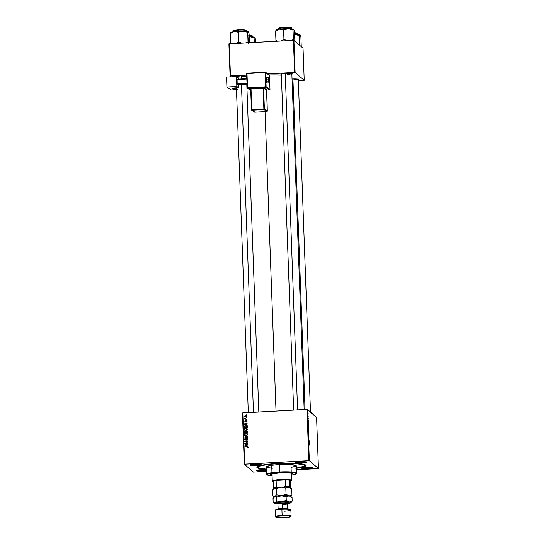 <?xml version="1.0" encoding="UTF-8"?>
<svg xmlns="http://www.w3.org/2000/svg" width="545" height="545" viewBox="0 0 545 545"><rect width="100%" height="100%" fill="white"/><g stroke="black" fill="none" stroke-linecap="round" stroke-linejoin="round"><path stroke-width="0.82" d="M256.218 465.035A5.259 0.668 177.9 0 0 260.639 464.34A5.259 0.668 -2.1 0 1 256.218 465.035L256.184 464.088L256.218 465.035A5.259 0.668 -2.1 0 1 250.325 464.715A5.259 0.668 177.9 0 0 256.218 465.035L256.293 465.525L256.218 465.035M254.692 464.142A5.695 0.729 -2.1 0 1 261.137 464.531A5.695 0.729 -2.1 0 1 256.293 465.525L261.007 464.817L260.864 464.401L258.916 464.129L252.601 464.313L249.808 465.001L252.076 465.539L256.293 465.525A5.695 0.729 -2.1 0 1 249.848 464.946A5.695 0.729 -2.1 0 1 254.692 464.142M301.562 462.582A5.259 0.668 177.9 0 0 305.99 461.881A5.259 0.668 -2.1 0 1 301.562 462.582L301.528 461.629L301.562 462.582A5.259 0.668 -2.1 0 1 295.669 462.255A5.259 0.668 177.9 0 0 301.562 462.582L301.637 463.066L301.562 462.582M300.036 461.683A5.695 0.729 -2.1 0 1 306.481 462.078A5.695 0.729 -2.1 0 1 301.637 463.066L306.351 462.358L306.208 461.942L304.26 461.669L297.945 461.853L295.158 462.542L297.42 463.08L301.637 463.066A5.695 0.729 -2.1 0 1 295.192 462.487A5.695 0.729 -2.1 0 1 300.036 461.683M308.007 468.141A5.259 0.668 177.9 0 0 312.428 467.44A5.259 0.668 -2.1 0 1 308.007 468.141L307.973 467.188L308.007 468.141A5.259 0.668 -2.1 0 1 302.114 467.814A5.259 0.668 177.9 0 0 308.007 468.141L308.082 468.625L308.007 468.141M306.481 467.242A5.695 0.729 -2.1 0 1 312.925 467.637A5.695 0.729 -2.1 0 1 308.082 468.625L312.796 467.917L312.653 467.501L310.698 467.229L304.382 467.412L301.596 468.101L303.865 468.639L308.082 468.625A5.695 0.729 -2.1 0 1 301.63 468.046A5.695 0.729 -2.1 0 1 306.481 467.242M262.656 470.601A5.259 0.668 177.9 0 0 266.614 470.09A5.259 0.668 -2.1 0 1 262.656 470.601L262.622 469.647L262.656 470.601A5.259 0.668 -2.1 0 1 256.763 470.274A5.259 0.668 177.9 0 0 262.656 470.601L262.738 471.084L262.656 470.601M266.839 469.844L261.137 469.701A5.695 0.729 -2.1 0 1 266.607 469.81M266.634 470.635A5.695 0.729 -2.1 0 1 262.738 471.084L267.064 470.526M293.769 79.883A5.259 0.668 177.9 0 0 298.19 79.189A5.259 0.668 -2.1 0 1 293.769 79.883M298.176 79.808L298.68 79.372L297.945 79.134L292.243 78.991A5.695 0.729 -2.1 0 1 298.687 79.379A5.695 0.729 -2.1 0 1 298.313 79.768M241.98 76.784A5.259 0.668 177.9 0 0 246.401 76.082A5.259 0.668 -2.1 0 1 241.98 76.784M246.892 76.273L240.454 75.891A5.695 0.729 -2.1 0 1 246.735 76.184M287.324 74.324A5.259 0.668 177.9 0 0 291.752 73.623A5.259 0.668 -2.1 0 1 287.324 74.324M291.732 74.249L292.236 73.813L291.5 73.575L285.805 73.432A5.695 0.729 -2.1 0 1 292.243 73.82A5.695 0.729 -2.1 0 1 291.868 74.209M295.874 468.387L305.139 466.309L305.888 465.369L303.62 464.258L292.011 463.175L277.936 463.407A24.539 3.127 -2.1 0 1 305.691 465.089A24.539 3.127 -2.1 0 1 296.364 468.325M276.022 411.094L265.04 111.609L276.022 411.094M316.577 417.306L318.457 468.557L309.342 460.689L307.462 409.445L316.577 417.306L306.971 409.411L242.811 412.892L244.691 464.136L308.852 460.661L306.971 409.411L307.462 409.445L309.342 460.689L318.457 468.557L296.419 469.804L318.457 468.557L316.577 417.306M308.341 425.066L308.504 427.505L308.293 425.052M308.477 422.45L308.409 420.577L307.993 420.624L308.49 422.791L308.409 420.577L308.007 421.012L308.477 422.45M308.715 428.956L308.341 427.75L308.313 429.29L308.763 430.175L308.354 427.764L308.313 429.29L308.763 430.175L308.715 428.956M308.906 434.072L308.422 432.369L308.852 434.167L308.504 434.569L308.906 434.072L308.422 432.369L308.852 434.167L308.504 434.569L308.906 434.072M309.219 445.102L308.817 443.065L309.294 444.563M309.151 440.748L308.64 438.234L309.151 440.748M309.24 443.255L309.172 441.382L308.756 441.43L309.253 443.603L309.172 441.382L308.77 441.818L309.24 443.255M308.892 437.356L308.634 435.148L308.92 437.369M308.524 430.121L308.688 432.553L308.484 430.1M308.266 419.228L308.014 417.606L308.341 418.567M308.545 424.221L308.184 422.559L308.129 424.235L308.579 425.12L308.238 422.573L308.129 424.235L308.579 425.12L308.545 424.221M308.163 413.635L307.85 412.572L308.061 414.282M308.252 416.271L307.905 414.983L308.252 416.271M245.55 428.132L247.171 428.792L246.919 430.209L245.379 430.421L244.378 429.753L244.398 428.683L245.434 428.138L244.242 429.256L244.732 430.134L246.088 430.475L247.362 429.358L246.96 428.561L245.55 428.132M246.326 424.882L247.185 425.55L244.099 424.303L244.085 423.921L247.103 423.336L246.292 423.799L246.326 424.882L246.292 423.799L247.103 423.336L244.085 423.921L244.099 424.303L247.185 425.55L246.326 424.882M248.023 447.316L247.144 446.614L244.903 446.362L247.662 447.309L247.859 447.724L247.662 447.309L247.096 447.956L248.023 447.316L247.096 447.956L247.505 447.029L244.903 446.362L248.05 447.057M246.796 438.391L247.662 438.936L247.478 440.033L246.735 440.292L247.362 439.454L246.899 438.705L245.815 439.931L244.964 439.938L244.61 439.059L245.114 438.384L245.516 438.303L244.957 439.175L245.366 439.733L246.796 438.391L245.414 439.726L244.957 439.229L245.516 438.303L244.603 439.236L245.441 440.047L246.837 438.705L247.369 439.29L246.735 440.292L247.723 439.297L246.796 438.391L247.662 438.8M244.514 435.666L247.594 436.831L247.614 437.233L244.596 437.86L247.171 437.001L244.514 435.666L247.171 437.001L244.596 437.86L247.614 437.233L247.594 436.831L244.514 435.666M245.734 433.186L247.355 433.847L247.103 435.264L245.563 435.475L244.562 434.808L244.521 433.84L245.495 433.207L244.426 434.31L244.916 435.183L246.272 435.53L247.546 434.413L247.144 433.616L245.734 433.186M246.354 414.84L246.803 415.208L246.354 414.84M245.863 431.265L245.08 430.925L244.405 431.381L244.637 432.614L244.651 431.592L245.325 431.136L246.081 431.517L246.613 430.897L247.321 431.374L247.45 432.934L244.398 432.587L244.664 431.041L245.836 431.306L246.435 430.891L244.405 431.381L244.398 432.587L247.45 432.934L247.376 431.34M247.089 445.687L247.948 446.362L244.862 445.108L244.848 444.727L247.866 444.141L247.055 444.611L247.089 445.687L247.055 444.611L247.866 444.141L244.848 444.727L244.862 445.108L247.948 446.362L247.089 445.687M245.979 443.283L247.852 443.828L244.8 443.473L247.328 442.131L244.725 441.525L247.784 441.879L245.257 443.228L245.979 443.283L245.257 443.228L247.784 441.879L244.725 441.525L247.328 442.131L244.8 443.473L247.852 443.828L245.979 443.283M247.069 421.319L246.572 422.082L246.51 420.924L245.645 421.837L244.964 421.721L245.025 420.638L245.42 420.502L245.304 421.571L246.667 420.651L247.069 421.319L246.401 420.611L245.366 421.571L245.42 420.502L244.773 421.258L245.427 421.885L246.435 420.924L246.79 421.319L246.347 422.116L247.069 421.319L246.401 420.611M247.144 426.497L245.393 425.645L244.215 426.381L244.215 427.532L247.267 427.88L247.144 426.497L247.267 427.88L244.215 427.532L244.242 426.292L244.841 425.747L247.096 426.299M245.012 416.959L245.488 415.474L246.606 415.808L246.504 417.061L244.739 416.714L244.651 415.937L245.488 415.474L244.589 416.264L244.875 416.857M246.463 417.763L246.912 418.131L246.463 417.763M246.054 418.914L246.953 419.35L244.732 419.098L245.182 418.832L244.739 418.124L246.054 418.914L244.739 418.124L245.182 418.832L244.732 419.098L246.953 419.35L246.054 418.914M246.544 419.895L246.987 420.263L246.544 419.895M253.432 472.079L244.317 464.217L242.436 412.967L306.971 409.411L308.852 460.661L309.342 460.689L244.317 464.217L244.691 464.136L242.811 412.892L242.436 412.967L244.317 464.217L253.432 472.079L266.662 471.418L253.432 472.079M303.04 48.164L304.219 80.299L295.111 72.437L293.932 40.296L303.04 48.164L293.932 40.296L229.275 43.743L230.453 75.884L246.687 75.006L230.079 75.959L228.9 43.825L293.932 40.296L295.111 72.437L304.219 80.299L298.34 80.674L304.219 80.299L303.04 48.164M267.895 73.854L294.613 72.403L293.435 40.269L294.613 72.403L295.111 72.437L267.895 73.854M231.032 76.784L230.079 75.959L230.453 75.884L229.275 43.743L228.9 43.825L230.079 75.959L231.032 76.784M281.356 74.59A5.695 0.729 -2.1 0 1 280.954 74.236A5.695 0.729 -2.1 0 1 285.805 73.432L281.472 73.991L280.968 74.427L281.704 74.665M236.005 76.491A5.695 0.729 -2.1 0 1 240.454 75.891L235.747 76.6M246.388 76.709L246.769 76.559M281.881 75.094L269.4 74.931A24.539 3.127 177.9 0 1 281.377 75.067M261.137 469.701L257.383 470.124L256.3 470.703L262.738 471.084A5.695 0.729 -2.1 0 1 256.286 470.505A5.695 0.729 -2.1 0 1 261.137 469.701M266.594 469.415A24.539 3.127 -2.1 0 1 257.056 466.874A24.539 3.127 -2.1 0 1 277.936 463.407L265.034 464.64L257.642 466.459L256.893 467.406L258.248 468.257L266.662 469.422M245.836 431.306L245.08 430.925M247.41 431.715L246.435 430.891L247.239 431.245M247.341 431.313L246.17 431.347M247.301 432.035L247.335 432.784L246.054 432.457L246.435 431.211L247.28 431.885M245.734 431.565L245.945 432.628L244.991 432.519L245.945 432.628L244.746 432.308L245.1 431.238L245.924 432.11L245.781 431.606M245.1 431.238L245.536 431.395L244.807 431.368L244.746 432.308L245.945 432.628L245.536 431.395M246.435 431.211L247.035 431.667L246.156 431.306L246.054 432.457L247.335 432.784L247.035 431.667M245.161 435.401L244.426 434.31L245.986 433.398L247.26 433.725M247.28 433.738L245.08 433.684L244.671 434.399L244.964 435.23M245.025 434.515L245.386 435.135L245.025 434.515L245.386 435.135L246.524 435.428L245.509 435.223L244.78 434.297L245.713 433.5L247.437 434.624L246.606 435.421L245.141 434.924L244.78 434.297L245.066 434.862M247.096 434.018L247.437 434.624L246.899 433.847L247.192 434.413L246.524 435.428L247.437 434.624L246.851 433.806L245.543 433.52L244.78 434.297M244.828 437.812L247.416 437.219L244.828 437.812M244.766 436.102L247.6 436.954L244.766 436.102M247.028 440.19L246.687 439.979L247.376 440.088L247.614 439.502L247.089 438.916L247.614 439.502L247.117 440.176M246.837 438.705L247.369 439.29M244.869 439.863L245.441 440.047M245.005 439.958L244.603 439.236L245.7 438.514M245.414 439.726L245.924 439.808L245.972 439.032L247.532 438.705M247.566 438.732L246.524 438.78L245.809 439.91L245.121 439.638M245.611 438.521L244.896 439.1L245.087 440.047M247.396 439.011L247.614 439.502M247.076 446.927L247.662 447.309M247.553 447.064L247.914 447.527L247.328 447.138M247.982 447.002L247.389 446.825L248.268 447.527M245.1 445.211L244.848 444.727L247.873 444.4L245.1 445.211M247.341 445.899L247.941 446.137L247.341 445.899M246.98 445.749L246.701 444.672L246.98 445.749L245.189 444.945L246.061 445.374L245.189 444.945L246.701 444.672L246.98 445.749M245.039 443.501L244.787 443.14L245.284 443.248L245.039 443.501M244.978 441.879L247.791 442.063L244.978 441.879M245.502 443.439L247.846 443.691L245.502 443.439M247.028 421.653L246.258 421.803L247.035 421.53L246.831 421.162M246.435 420.924L246.79 421.319M245.127 421.837L245.666 420.713M245.366 421.571L245.046 421.196M247.035 420.931L246.251 420.999L246.94 420.876M246.504 422.014L246.885 421.898M244.337 424.405L244.085 423.921L247.11 423.594L244.337 424.405M246.578 425.093L247.178 425.325L246.578 425.093M246.217 424.943L245.938 423.867L246.217 424.943L244.426 424.139L245.298 424.569L244.426 424.139L245.938 423.867L246.217 424.943M246.987 426.217L245.638 425.863L247.389 426.708M246.803 426.49L247.144 427.73L244.807 427.464L247.144 427.73L244.562 427.253L244.582 426.388L245.379 425.965L246.572 426.299L247.13 427.328L246.572 426.299M246.885 427.117L246.074 426.04L244.582 426.388L244.562 427.253L246.899 427.518L246.885 427.117M244.978 430.346L244.242 429.256L245.795 428.343L247.069 428.67M247.096 428.683L244.896 428.636L244.487 429.344L244.78 430.175M246.912 428.969L247.253 429.651L246.824 430.25L245.127 430.025M244.841 429.46L245.202 430.087L244.841 429.46L245.202 430.087L246.34 430.373L247.253 429.569L246.715 428.792L247.253 429.569L246.088 430.162L246.994 429.235L245.529 428.452L247.008 429.358M244.957 429.869L244.596 429.249L245.529 428.452L244.664 428.915L244.957 429.869L244.596 429.249M244.589 416.264L246.033 417.184L246.831 416.005M246.653 416.973L244.869 416.264L245.495 415.794L244.869 416.237M246.885 416.387L245.488 415.474L246.694 415.903M246.735 415.93L245.107 415.889M246.633 415.869L245.965 415.685M244.834 416.475L245.073 417.027M246.647 416.251L246.858 416.666M245.114 416.475L246.238 417.089L245.202 416.721L246.238 417.089L246.674 416.271L246.858 416.612L245.986 416.87L246.565 416.23L245.495 415.794L246.613 416.4M245.427 419.044L244.978 419.125L244.725 418.778L245.427 419.044L244.671 418.349L245.182 418.832M244.671 418.349L244.978 418.73M245.407 418.839L245.025 418.397M245.27 418.608L246.953 419.214L245.373 418.812M309.056 442.567L308.77 441.709L309.056 442.567M308.661 435.475L308.599 435.986M308.838 435.475L308.743 435.973M308.504 434.494L308.92 434.474L308.504 434.494M308.668 432.233L308.531 430.434L308.531 432.253M308.422 431.061L308.375 430.441M308.354 427.764L308.49 429.351L308.272 428.077M308.695 429.753L308.559 428.281L308.695 429.753M308.524 428.779L308.436 428.288M308.334 428.534L308.361 428.077M308.3 418.519L308.259 418.914M308.123 418.839L308.197 418.383M308.082 417.463L308.014 418.104M308.075 417.79L308.048 418.151M308.259 420.897L308.211 421.762L308.259 420.897M308.238 422.573L308.089 423.097M308.511 424.698L308.245 422.886L308.511 424.698M308.477 427.178L308.334 425.373L308.347 427.198M308.238 426.006L308.32 425.366M307.932 412.483L307.83 413.11M308.123 413.601L307.945 412.797L307.932 413.975M307.864 413.151L307.945 412.797M245.264 435.005L246.606 435.155L247.192 434.413M245.189 444.945L246.728 445.531L246.701 444.672L245.189 444.945M244.426 424.139L245.965 424.725L245.938 423.867L244.426 424.139M308.77 431.599L308.688 432.24M308.586 426.544L308.504 427.191M278.495 463.884L277.241 463.795L278.495 463.884M272.248 475.254L270.742 474.518L271.805 473.952L280.137 472.876A10.954 1.397 -2.1 0 1 292.624 473.803M272.446 468.23L267.343 467.521L266.512 467.004L266.968 466.431L271.458 465.328L279.292 464.578L279.565 471.963A14.899 1.901 177.9 0 0 266.9 474.552L267.357 474.968A14.456 1.846 -2.1 0 1 279.639 472.447L279.292 464.578A14.899 1.901 177.9 0 0 266.498 466.929L266.771 474.314A14.899 1.901 -2.1 0 1 279.565 471.963A14.899 1.901 -2.1 0 1 296.548 473.224A14.899 1.901 -2.1 0 1 296.126 473.694M267.227 474.756A14.899 1.901 -2.1 0 1 266.771 474.314M278.12 463.57L278.12 463.57A23.224 2.963 -2.1 0 1 304.594 465.532A23.224 2.963 -2.1 0 1 296.357 468.107L303.865 466.309L304.573 465.423L303.286 464.613L293.442 463.413L280.389 463.461L267.677 464.49L259.584 466.152L258.214 467.058L258.841 467.903L266.587 469.204A23.224 2.963 -2.1 0 1 258.18 467.235A23.224 2.963 -2.1 0 1 278.12 463.57M291.01 473.135A9.64 1.233 -2.1 0 1 291.289 473.414L291.548 480.363A9.64 1.233 -2.1 0 0 291.452 480.2A9.64 1.233 177.9 0 0 280.593 479.546A9.64 1.233 177.9 0 0 272.364 481.221L272.807 481.63A9.204 1.172 -2.1 0 1 273.461 480.997A9.204 1.172 -2.1 0 1 276.131 480.445A9.204 1.172 -2.1 0 1 285.512 479.941A9.204 1.172 -2.1 0 1 289.068 480.152A9.204 1.172 -2.1 0 1 291.03 480.656L291.452 480.2L291.275 473.489M296.548 473.224L296.276 465.839A14.899 1.901 177.9 0 0 279.292 464.578L291.452 464.619L296.262 465.764M296.255 465.955L291.071 467.481M291.309 475.226L295.669 474.157L295.983 473.428L294.777 472.951L289.177 472.352L281.057 472.379L273.14 473.019L268.099 474.061L267.248 474.62L267.636 475.145L272.091 475.928M270.708 474.17L270.729 474.606A10.954 1.397 -2.1 0 1 280.137 472.876L291.098 473.149L292.604 473.884L291.33 474.511M296.01 473.912L296.432 473.469A14.899 1.901 177.9 0 0 279.565 471.963L279.639 472.447A14.456 1.846 -2.1 0 1 296.01 473.912A14.456 1.846 -2.1 0 1 291.268 475.233M271.328 474.606L272.234 474.818M291.316 474.075L292.59 473.448M290.751 473.033L291.194 473.251L291.452 480.2L291.03 480.656L289.068 480.152L290.396 481.303L291.03 480.656A9.204 1.172 -2.1 0 1 291.05 480.969A9.204 1.172 -2.1 0 1 290.396 481.303L290.635 487.816L290.396 481.303L289.068 480.152A9.204 1.172 177.9 0 0 285.512 479.941L276.131 480.445L285.512 479.941L285.75 486.453L283.713 486.998L284.858 486.937A8.761 1.117 -2.1 0 1 289.45 487.21L289.068 480.152L289.306 486.665A9.204 1.172 177.9 0 0 285.75 486.453A9.204 1.172 -2.1 0 1 289.306 486.665L289.45 487.21L284.858 486.937L285.75 486.453L285.512 479.941L276.131 480.445A9.204 1.172 177.9 0 0 273.461 480.997L272.827 481.644A9.204 1.172 -2.1 0 1 272.813 481.637L272.364 481.221A9.64 1.233 177.9 0 0 272.377 481.235A9.64 1.233 -2.1 0 1 272.282 481.072A9.64 1.233 -2.1 0 1 281.213 479.511A9.64 1.233 -2.1 0 1 291.452 480.2A9.64 1.233 177.9 0 1 291.473 480.526L291.05 480.969M272.118 474.286L272.33 473.796M255.673 42.312L255.564 39.342L255.673 42.312M254.29 42.387L254.134 38.102L254.801 37.367L255.564 39.342L254.563 37.237L249.365 36.679L254.134 38.102L254.29 42.387M249.228 36.679L254.134 38.102L254.801 37.367A8.815 1.124 177.9 0 0 249.365 36.679M252.315 35.902L249.181 35.296L252.028 35.629L252.587 36.127A6.574 0.838 177.9 0 0 249.188 35.514L252.587 36.127L252.614 36.849M248.745 35.282L252.253 35.766M253.473 412.313L241.462 84.748L253.473 412.313M241.251 78.971L241.135 75.857L241.251 78.971M236.7 43.089L237.661 42.53L236.7 43.089M238.601 41.856L237.661 42.53L238.601 41.856L238.254 32.4L242.92 31.12L247.689 32.543L248.357 31.808L249.126 33.776L249.447 42.653L249.126 33.776L248.357 31.808L242.92 31.12L234.193 31.59L238.254 32.4L238.601 41.856L238.819 43.225L238.601 41.856L239.746 42.415L238.601 41.856M245.87 30.336L242.975 29.743L238.655 30.009L243.056 29.968L246.149 30.568A6.574 0.838 177.9 0 0 238.655 30.009L238.696 31.194L238.655 30.009A6.574 0.838 177.9 0 0 233.008 31.045L238.655 30.009L233.267 30.799M248.425 43.273L247.689 32.543L248.036 41.999L245.795 42.939L248.036 41.999L248.425 43.273M242.144 43.164L239.746 42.415L242.144 43.164M230.583 32.782L230.889 32.462A8.815 1.124 177.9 0 1 234.193 31.59L238.254 32.4L242.92 31.12A8.815 1.124 177.9 0 0 234.193 31.59L230.242 33.49L230.726 32.693L230.242 33.49L230.59 42.946L232.572 43.654L230.59 42.946L230.242 33.49L234.193 31.59L231.455 32.155L230.91 32.755M230.59 42.946L230.971 44.22L230.59 42.946M248.445 31.951L248.357 31.808A8.815 1.124 177.9 0 0 242.92 31.12L247.689 32.543L248.173 31.746L248.547 32.066M233.464 30.568L233.887 30.404M234.527 30.241L237.484 29.859M239.916 29.73L245.809 30.207M292.924 78.957L305.043 409.52L292.924 78.957M294.572 34.219L294.709 34.219A8.815 1.124 177.9 0 0 294.572 34.219L299.478 35.643L299.621 45.208L299.478 35.643L299.961 34.846L300.336 35.173L300.908 36.883L301.256 46.339L300.908 36.883L300.336 35.173L299.007 34.539L294.572 34.219M294.532 33.061L297.931 33.667A6.574 0.838 177.9 0 0 294.532 33.061M297.659 33.443L294.525 32.836L297.57 33.238L297.958 34.396M300.016 45.794L299.825 45.099L300.016 45.794M301.256 46.339L301.106 46.734L301.256 46.339M300.234 35.057L300.145 34.914A8.815 1.124 177.9 0 0 294.709 34.219L299.478 35.643L299.961 34.846L300.336 35.173M294.089 32.823L297.597 33.306M285.253 73.466L297.59 409.922L285.253 73.466M287.031 28.742L288.271 28.66A8.815 1.124 177.9 0 0 283.741 28.756L283.598 29.941L288.271 28.66L293.04 30.084L293.387 39.54L291.139 40.48L293.387 39.54L293.04 30.084L293.707 29.348L294.47 31.324L294.818 40.78L294.47 31.324L293.707 29.348L288.271 28.66L279.544 29.137L283.598 29.941L287.031 28.742M284 27.55L288.4 27.509L291.493 28.108A6.574 0.838 177.9 0 0 284 27.55L284.047 28.735L284 27.55A6.574 0.838 177.9 0 0 278.359 28.585L284 27.55M291.221 27.884L288.319 27.284L284.027 27.318L278.611 28.34M287.488 40.705L283.945 39.397L283.598 29.941L283.945 39.397L281.036 41.052L283.945 39.397L287.488 40.705M275.927 30.322L276.233 30.002A8.815 1.124 177.9 0 1 279.544 29.137L283.598 29.941L283.741 28.756A8.815 1.124 177.9 0 0 279.544 29.137L275.586 31.031L276.07 30.234L275.586 31.031L275.934 40.487L277.916 41.195L275.934 40.487L275.586 31.031L279.544 29.137L276.805 29.696L276.254 30.295M275.934 40.487L276.315 41.761L275.934 40.487M293.769 40.814L293.387 39.54L293.769 40.814M294.818 40.78L294.668 41.175L294.818 40.78M293.789 29.491L293.707 29.348A8.815 1.124 177.9 0 0 288.271 28.66L293.04 30.084L293.523 29.287L293.898 29.614M285.26 27.27L291.159 27.747M278.618 28.272L279.231 27.945M279.871 27.781L282.828 27.4M272.827 481.644L273.501 481.923A9.204 1.172 -2.1 0 1 272.827 481.644M277.296 487.346L276.37 486.964L276.131 480.445L276.37 486.964A9.204 1.172 177.9 0 0 273.699 487.516L273.842 488.061A8.761 1.117 -2.1 0 1 277.296 487.346L273.842 488.061L273.699 487.516A9.204 1.172 -2.1 0 1 276.37 486.964L278.441 487.284L277.296 487.346M273.461 480.997L273.699 487.516L273.461 480.997M290.41 509.595L287.453 508.894L281.935 508.907L281.888 509.289L281.935 508.907A7.446 0.947 177.9 0 0 275.593 509.963L275.177 510.406A7.889 1.008 -2.1 0 1 281.888 509.289A7.889 1.008 177.9 0 0 275.116 510.536L275.334 516.619A7.889 1.008 -2.1 0 1 282.112 515.372A7.889 1.008 177.9 0 0 275.409 516.742L275.859 517.157A7.446 0.947 -2.1 0 1 282.187 515.856L281.888 509.289L282.112 515.372A7.889 1.008 -2.1 0 1 291.098 516.04L290.88 509.957A7.889 1.008 177.9 0 0 281.888 509.289A7.889 1.008 -2.1 0 1 290.805 509.834A7.889 1.008 -2.1 0 1 284.102 511.203M290.621 516.612L291.037 516.169A7.889 1.008 177.9 0 0 282.112 515.372L282.187 515.856A7.446 0.947 -2.1 0 1 290.621 516.612A7.446 0.947 -2.1 0 1 284.279 517.668A7.446 0.947 -2.1 0 1 275.859 517.157L282.821 517.73L288.203 517.294L290.669 516.544L288.782 515.931L283.645 515.795L278.27 516.231L275.865 517.164M283.441 504.493A4.816 0.613 177.9 0 0 287.576 503.716A4.816 0.613 177.9 0 0 282.085 503.321L281.901 502.149A5.872 0.749 -2.1 0 1 287.971 502.34A5.872 0.749 -2.1 0 1 286.881 503.246M282.249 508.894L282.262 508.185A4.816 0.613 -2.1 0 1 287.753 508.574A4.816 0.613 -2.1 0 0 282.262 508.185L282.085 503.321A4.816 0.613 177.9 0 0 277.95 504.084L278.127 508.948A4.816 0.613 -2.1 0 1 282.262 508.185L282.249 508.894M274.196 497.026L274.196 497.026A8.325 1.063 -2.1 0 1 274.782 496.665L272.943 496.025L272.718 489.894L274.462 487.979L276.308 488.627L276.533 494.758L275.252 496.406L273.849 496.638L272.943 496.025L272.718 489.894L274.462 487.979A8.325 1.063 177.9 0 0 273.931 488.266L273.658 488.552M290.683 496.645L291.963 494.989L291.738 488.858L291.296 488.497L291.738 488.858L291.963 494.989L289.048 495.895L286.043 494.24L285.818 488.109L288.734 487.21L291.296 488.497M291.711 488.831L290.43 487.659A8.325 1.063 177.9 0 0 288.734 487.21L281.016 487.087L285.818 488.109L286.043 494.24L281.329 495.773L276.533 494.758L276.308 488.627L281.016 487.087L285.818 488.109L288.734 487.21A8.325 1.063 177.9 0 0 281.016 487.087A8.325 1.063 177.9 0 0 274.462 487.979L276.308 488.627L281.016 487.087L275.532 487.7L273.863 488.409M291.125 496.223L291.963 494.989L289.048 495.895A8.325 1.063 177.9 0 0 281.329 495.773A8.325 1.063 -2.1 0 1 289.048 495.895L286.043 494.24L281.329 495.773L276.533 494.758L274.782 496.665A8.325 1.063 -2.1 0 1 281.329 495.773A8.325 1.063 177.9 0 0 274.782 496.665L276.622 497.312L281.329 495.773L286.132 496.795L289.048 495.895A8.325 1.063 -2.1 0 1 290.798 496.57L290.798 496.57M273.392 496.386L272.943 496.025M290.505 487.789L288.734 487.21L291.738 488.858M273.549 488.667L273.999 488.245M286.956 503.628L290.982 502.694L288.55 501.897L280.491 501.925L274.537 502.817L273.617 502.47L273.168 502.102L273.038 498.58L274.782 496.665A8.325 1.063 177.9 0 0 274.244 496.951L273.972 497.238M273.869 497.353L275.252 496.597L276.622 497.312L276.751 500.835L274.489 503.314L277.923 503.907A8.325 1.063 -2.1 0 1 276.179 503.757A8.325 1.063 -2.1 0 1 274.482 503.301A8.325 1.063 -2.1 0 1 275.007 502.749A8.325 1.063 -2.1 0 1 281.554 501.856A8.325 1.063 -2.1 0 1 289.272 501.972L286.261 500.324L281.554 501.856L276.751 500.835L275.477 502.483L274.074 502.715L273.168 502.102L273.038 498.58L274.319 496.931M292.025 497.517L290.751 496.345A8.325 1.063 177.9 0 0 289.048 495.895L291.616 497.183M279.204 503.594L277.187 503.314L277.044 502.885L281.901 502.149L288.264 502.415L288.407 502.844L286.636 503.28M276.179 503.757L275.395 503.566M289.967 503.055L290.444 502.981A8.325 1.063 -2.1 0 1 287.59 503.553M291.35 502.306L292.188 501.073L289.272 501.972A8.325 1.063 -2.1 0 1 290.982 502.701A8.325 1.063 -2.1 0 1 290.444 502.981L292.188 501.073L292.059 497.544L292.188 501.073L289.272 501.972L286.261 500.324L281.554 501.856L277.902 501.284L276.751 500.835L276.622 497.312L281.329 495.773L284.987 496.345L286.132 496.795L286.261 500.324L286.132 496.795L286.82 496.372L289.048 495.895L292.059 497.544M290.444 502.981L290.907 502.728M273.617 502.47L273.168 502.102M286.098 503.342L287.951 502.96L287.583 503.73A4.816 0.613 177.9 0 0 282.085 503.321L282.262 508.185A4.816 0.613 -2.1 0 0 278.127 508.969L277.752 509.718M290.805 509.834L290.356 509.418A7.446 0.947 177.9 0 0 281.935 508.907L275.545 510.031M283.516 503.58A5.872 0.749 -2.1 0 1 276.915 503.178A5.872 0.749 -2.1 0 1 281.901 502.149L282.085 503.321A4.816 0.613 177.9 0 0 277.95 504.105L277.521 503.342L279.394 503.587M266.689 77.744L266.416 80.047L268.569 79.917L266.416 80.047A2.63 0.443 86.6 0 0 267.03 82.983L269.182 82.854A2.63 0.443 -93.4 0 1 268.569 79.917L269.073 79.945A2.194 0.375 -93.4 0 1 269.38 78.037A2.194 0.375 -93.4 0 1 269.843 80.469L269.305 78.024L269.244 81.559L269.68 82.315L269.843 80.469A2.194 0.375 -93.4 0 1 269.543 82.377A2.194 0.375 -93.4 0 1 269.073 79.945L268.569 79.917A2.63 0.443 86.6 0 0 269.169 82.854M247.621 88.372L247.171 87.963L247.621 88.372A0.436 0.429 124.2 0 1 247.171 87.963L247.621 88.372L265.722 87.302L265.633 86.819L266.137 86.846L265.613 72.512L265.102 72.485L265.633 86.819L265.722 87.302L266.137 86.846A0.436 0.429 124.2 0 1 265.722 87.302L269.564 89.918A0.436 0.429 124.2 0 0 269.979 89.462L269.721 82.343L269.979 89.462L266.137 86.846L247.525 87.881L247.001 73.555L265.102 72.485L265.633 86.819L247.525 87.881L247.621 88.372L250.727 90.49L247.621 88.372L265.722 87.302L269.564 89.918L266.553 90.095L269.577 89.925A0.436 0.429 -55.8 0 0 269.979 89.462L266.137 86.846L265.613 72.512L269.455 75.128L269.577 78.364L269.455 75.128A0.436 0.429 -55.8 0 0 269.271 74.794L265.429 72.178A0.436 0.429 124.2 0 1 265.613 72.512L269.101 75.203M266.696 89.843L263.664 87.684L250.237 88.556A0.436 0.429 124.2 0 1 250.496 88.631A0.436 0.429 -55.8 0 0 250.237 88.556L250.945 88.399L251.034 88.889L263.106 88.181L263.869 109.027L251.797 109.736L251.034 88.889L250.673 88.958L251.443 109.79M236.455 76.463L238.301 77.717L238.356 79.141L238.301 77.717L236.455 76.463L226.543 77.049L226.911 87.037L236.823 86.451L236.455 76.463L236.823 86.451L238.669 87.704L236.823 86.451L226.911 87.037L231.209 89.966L226.911 87.037L226.543 77.049L236.455 76.463M237.402 89.714A5.259 0.668 -2.1 0 1 236.462 89.366A5.259 0.668 -2.1 0 1 236.632 89.189L236.584 87.827L236.632 89.189L233.662 89.08L233.628 88.106L233.662 89.08L232.817 88.508A3.508 0.45 -2.1 0 1 232.763 88.433A3.508 0.45 -2.1 0 1 235.651 87.881L238.669 87.704L238.567 84.918L238.669 87.704L232.763 88.419L233.778 89.128L236.544 89.475M237.082 79.216L237.177 83.944L238.042 84.952L237.273 84.427L247.014 83.855L237.273 84.427L237.177 83.944L237.021 79.597L246.837 79.018L237.021 79.597L237.082 79.216L246.824 78.644L237.082 79.216M236.482 89.768L231.209 89.966L236.482 89.768M236.203 89.217L236.148 87.854L236.203 89.217M246.994 83.365L237.177 83.944L246.994 83.365M247.035 84.421L238.042 84.952L247.035 84.421M269.182 82.854C269.543 83.317 269.768 82.527 269.85 80.476C269.85 78.889 269.523 77.928 268.876 77.608A2.63 0.443 86.6 0 0 268.569 79.917A2.63 0.443 -93.4 0 1 268.876 77.608L266.723 77.737A2.63 0.443 86.6 0 0 266.416 80.047L266.88 82.854L267.336 81.648M267.261 79.652L266.778 77.751M254.876 111.827L254.815 112.209L251.797 109.736L251.034 88.889L263.106 88.181L263.01 87.691L263.616 88.208A0.436 0.429 124.2 0 1 264.025 87.745A0.436 0.429 -55.8 0 0 263.616 88.208L263.106 88.181L263.869 109.027L264.38 109.048L263.869 109.027L263.964 109.511L263.869 109.027L251.797 109.736L251.892 110.219L263.964 109.511L264.38 109.048A0.436 0.429 124.2 0 1 263.964 109.511L266.887 111.5L267.295 111.037L264.38 109.048L263.616 88.208L266.532 90.191A0.436 0.429 124.2 0 1 266.948 89.734A0.436 0.429 -55.8 0 0 266.532 90.191L267.295 111.037L264.38 109.048L263.616 88.208L266.532 90.191L267.295 111.037L266.887 111.5L263.964 109.511L251.892 110.219L254.815 112.209L266.887 111.5L254.835 112.209L254.365 111.8M266.948 111.119L267.302 111.057L266.893 111.5L266.948 111.119M251.797 109.736L251.633 110.151A0.436 0.429 124.2 0 1 251.443 109.811L251.892 110.219A0.436 0.429 124.2 0 1 251.633 110.151L254.549 112.134A0.436 0.429 -55.8 0 0 254.815 112.209L266.893 111.5A0.436 0.429 -55.8 0 0 267.295 111.037L266.771 89.816L266.233 89.884M251.892 110.219L251.436 109.804L250.945 88.399L264.025 87.745L266.682 89.843M269.727 82.322L269.986 89.469L269.577 89.925L266.553 90.095M265.163 72.104A0.436 0.429 124.2 0 1 265.429 72.178A0.436 0.429 -55.8 0 0 265.163 72.104L265.613 72.512A0.436 0.429 -55.8 0 0 265.429 72.178L247.048 73.166L247.001 73.555L265.102 72.485L265.163 72.104M269.271 74.794L269.584 78.391M247.525 87.881L247.164 87.949L247.525 87.881L247.001 73.555L246.64 73.623L247.171 87.943L251.197 90.913M246.647 73.63L247.062 73.173L246.647 73.63L247.062 73.173L265.156 72.104M260.687 464.122L261.137 464.531M306.031 461.663L306.481 462.078M312.476 467.222L312.925 467.637M298.238 78.971L298.687 79.379M291.793 73.412L292.243 73.82M258.146 466.227L258.18 467.235M304.56 464.524L304.594 465.532M251.279 36.345L251.293 36.747M248.316 412.592L236.455 89.203M234.343 31.569L234.33 31.174M258.821 412.02L246.803 84.434M246.592 78.657L246.504 76.109M244.855 31.188L244.841 30.786M233.035 31.774L233.008 31.045C232.136 30.663 234.03 30.241 238.676 29.777C242.082 29.43 246.865 30.023 246.149 30.568L246.177 31.29M310.493 412.054L298.292 79.209M296.644 34.287L296.63 33.885M290.185 28.326L290.199 28.728M291.847 73.65L304.165 409.568M279.674 28.715L279.694 29.117M281.336 74.031L293.66 410.133M291.521 28.831L291.493 28.108C291.595 27.945 292.066 27.093 284.027 27.318C279.374 27.781 277.487 28.204 278.359 28.585L278.386 29.314M271.703 465.287L271.989 473.183M272.016 473.891L272.282 481.072M290.969 464.585L291.255 472.474M288.182 509.337L287.76 508.594L287.583 503.73M274.258 497.224L272.977 496.052M274.482 503.301L273.202 502.136M247.048 73.166L246.64 73.623L247.164 87.949"/></g></svg>
